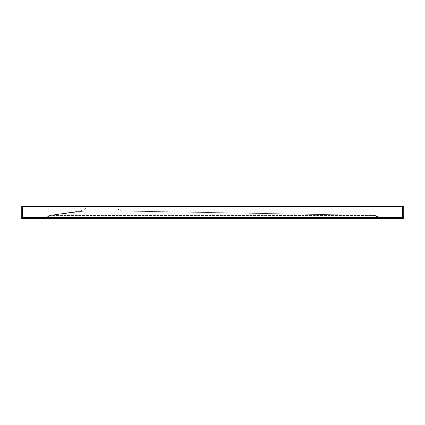 <?xml version="1.0" encoding="UTF-8"?>
<svg xmlns="http://www.w3.org/2000/svg" width="425" height="425" viewBox="0 0 425 425"><rect width="100%" height="100%" fill="white"/><g stroke="black" fill="none" stroke-linecap="round" stroke-linejoin="round"><path stroke-width="0.32" stroke-dasharray="2.12 1.59" d="M402.709 218.588L403.447 218.28L403.75 217.542L403.75 206.412L21.25 206.412L21.25 217.542L21.553 218.28L22.291 218.588L402.709 218.588M120.939 210.933L375.928 215.454L117.284 210.933L375.928 215.454L374.887 215.454L375.928 215.454L379.408 217.892L375.928 215.454L117.396 210.933L121.747 210.933L116.875 208.85L85.579 208.85L116.875 208.85L116.875 206.412L85.579 206.412L116.875 206.412M45.592 217.892L49.072 215.454L45.592 217.892L22.987 218.588L45.592 217.892L379.408 217.892L45.592 217.892L49.072 215.454L85.058 210.933L80.707 210.933L85.579 208.85L85.579 206.412M374.887 215.454L50.113 215.454L374.887 215.454L117.284 210.933L85.058 210.933L117.284 210.933L374.887 215.454L378.362 217.892L374.887 215.454L117.284 210.933M402.013 218.588L379.408 217.892L402.013 218.588M24.034 218.588L400.966 218.588L24.034 218.588L46.638 217.892L50.113 215.454L85.17 210.933L50.113 215.454L46.638 217.892L24.034 218.588M80.707 210.933L49.072 215.454L80.707 210.933L85.058 210.933L49.072 215.454L81.515 210.933M22.291 206.412L22.291 217.542L402.709 217.542L402.709 206.412M400.966 218.588L378.362 217.892L400.966 218.588M50.113 215.454L85.17 210.933M49.072 215.454L85.058 210.933"/><path stroke-width="0.64" d="M403.447 218.28L402.709 218.588L22.291 218.588L21.553 218.28L22.291 217.542L21.553 218.28L21.25 217.542L21.25 206.412L403.75 206.412L403.75 217.542L403.447 218.28L402.709 217.542L403.447 218.28M402.709 206.412L402.709 217.542L22.291 217.542L22.291 206.412"/></g></svg>
